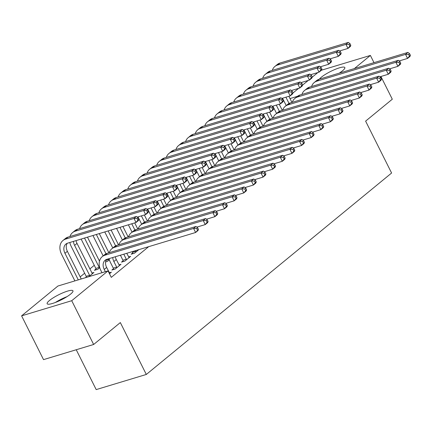 <?xml version="1.0" encoding="UTF-8"?>
<svg xmlns="http://www.w3.org/2000/svg" width="432" height="432" viewBox="0 0 432 432"><rect width="100%" height="100%" fill="white"/><g stroke="black" fill="none" stroke-linecap="round" stroke-linejoin="round"><path stroke-width="0.65" d="M319.405 79.148A14.429 2.857 153.4 0 1 321.359 77.198A14.429 2.857 153.4 0 1 335.254 69.347A14.429 2.857 153.4 0 1 344.828 67.543A14.429 2.857 153.4 0 1 342.49 70.816A14.429 2.857 153.4 0 1 339.212 73.165M70.621 294.089A14.429 2.857 153.4 0 1 56.722 301.941A14.429 2.857 153.4 0 1 47.147 303.739A14.429 2.857 153.4 0 1 49.486 300.472A14.429 2.857 153.4 0 1 63.38 292.621A14.429 2.857 153.4 0 1 72.954 290.817A14.429 2.857 153.4 0 1 70.621 294.089M94.279 265.313L89.813 268.979M84.645 273.229L80.179 276.89M292.907 93.042L298.609 88.355M302.54 85.126L308.243 80.444M312.174 77.215L317.876 72.527M76.237 349.747L96.19 389.599L146.313 374.458L391.597 173.021L365.612 121.133L392.299 99.214L380.916 76.486M146.313 374.458L120.334 322.569L93.647 344.488L43.524 359.629L21.6 315.846L57.92 286.022L108.043 270.88L71.723 300.71L21.6 315.846M105.597 261.927L107.422 261.376L109.388 259.767M132.689 252.931L131.128 254.216L134.514 253.195L138.829 249.647M85.374 277.727L86.33 276.939M91.865 273.078L93.933 272.457L88.76 276.707M113.422 268.758L111.861 270.043L115.247 269.017L121.025 264.271L118.962 264.897M108.043 270.88L111.289 277.366L148.651 246.683M109.48 273.753L111.391 272.182L109.328 272.808M123.055 260.847L121.495 262.127L124.88 261.106L130.658 256.36L128.596 256.981M95.963 269.028L94.403 270.313L97.789 269.287L99.749 267.678M297.448 96.325L289.996 98.572M321.446 70.216L370.381 55.436L354.37 68.585M373.993 62.656L370.381 55.436M93.647 344.488L71.723 300.71M109.831 273.467L106.645 267.457A9.25 6.836 50.6 0 1 106.499 259.438M105.365 271.69L104.236 269.433A9.25 6.836 50.6 0 1 105.138 260.237A9.25 6.836 50.6 0 1 106.952 259.281L195.615 232.497L193.585 228.442L104.922 255.226A13.873 10.249 -129.4 0 0 102.206 256.662A13.873 10.249 -129.4 0 0 100.85 270.454L101.979 272.711M198.45 229.365L198.023 230.521L195.615 232.497L198.45 229.365L197.64 227.745L196.673 228.533L197.489 230.153M196.673 228.533L193.585 228.442L195.993 226.465L107.33 253.249A13.873 10.249 -129.4 0 0 104.614 254.686L102.206 256.662M195.993 226.465L197.64 227.745M138.861 219.364L138.046 217.744L137.084 218.533L137.894 220.158L138.861 219.364L138.429 220.52L136.021 222.496L133.99 218.446L65.648 239.085A13.873 10.249 -129.4 0 0 62.932 240.527A13.873 10.249 -129.4 0 0 61.576 254.318L74.887 280.897M78.273 279.871L64.962 253.292A9.25 6.836 50.6 0 1 65.869 244.102A9.25 6.836 50.6 0 1 67.678 243.14L136.021 222.496L137.894 220.158M81.227 278.98L67.37 251.316A9.25 6.836 50.6 0 1 67.225 243.297M137.084 218.533L133.99 218.446L136.399 216.464L68.056 237.109A13.873 10.249 -129.4 0 0 65.34 238.55L62.932 240.527M136.399 216.464L138.046 217.744M119.464 265.556L116.278 259.54A9.25 6.836 50.6 0 1 115.317 256.754M113.589 269.519L113.292 268.148L116.678 267.122L113.87 261.522A9.25 6.836 50.6 0 1 112.763 257.526M116.678 267.122L116.807 267.732M109.096 258.628A13.873 10.249 -129.4 0 0 110.484 262.543L113.292 268.148M208.084 221.454L207.274 219.829L206.307 220.622L207.122 222.242L208.084 221.454L207.657 222.61L205.249 224.586L203.218 220.531L114.556 247.315A13.873 10.249 -129.4 0 0 111.839 248.751A13.873 10.249 -129.4 0 0 109.264 252.661M196.841 227.124L205.249 224.586L207.122 222.242M206.307 220.622L203.218 220.531L205.627 218.554L116.964 245.333A13.873 10.249 -129.4 0 0 114.248 246.775L111.839 248.751M205.627 218.554L207.274 219.829M129.098 257.645L126.749 253.298M123.223 261.608L122.926 260.237L126.311 259.211L123.795 254.189M126.311 259.211L126.446 259.821M120.409 255.215L122.926 260.237M217.717 213.543L216.907 211.918L215.946 212.711L216.756 214.331L217.717 213.543L217.291 214.693L214.882 216.675L212.852 212.62L124.189 239.404A13.873 10.249 -129.4 0 0 121.473 240.84A13.873 10.249 -129.4 0 0 118.897 244.75M206.474 219.213L214.882 216.675L216.756 214.331M215.946 212.711L212.852 212.62L215.26 210.643L126.598 237.422A13.873 10.249 -129.4 0 0 123.881 238.864L121.473 240.84M215.26 210.643L216.907 211.918M86.432 277.409L86.195 276.329L89.586 275.308L74.596 245.381A9.25 6.836 50.6 0 1 73.489 241.385M69.827 242.492A13.873 10.249 -129.4 0 0 71.21 246.407L86.195 276.329M89.586 275.308L89.716 275.918M92.367 273.737L77.009 243.405A9.25 6.836 50.6 0 1 76.048 240.613M148.495 211.453L147.679 209.833L146.718 210.622L147.528 212.242L148.495 211.453L148.063 212.609L145.654 214.585L143.624 210.53L75.281 231.174A13.873 10.249 -129.4 0 0 72.565 232.616A13.873 10.249 -129.4 0 0 69.995 236.525M137.246 217.123L145.654 214.585L147.528 212.242M146.718 210.622L143.624 210.53L146.032 208.553L77.69 229.198A13.873 10.249 -129.4 0 0 74.974 230.634L72.565 232.616M146.032 208.553L147.679 209.833M96.131 269.789L95.834 268.418L99.22 267.397L84.526 238.054M81.135 239.074L95.834 268.418M99.22 267.397L99.349 268.007M99.479 261.122L87.475 237.163M158.128 203.542L157.313 201.917L156.352 202.711L157.162 204.331L158.128 203.542L157.696 204.698L155.288 206.674L153.257 202.619L84.915 223.263A13.873 10.249 -129.4 0 0 82.199 224.699A13.873 10.249 -129.4 0 0 79.628 228.614M146.88 209.212L155.288 206.674L157.162 204.331M156.352 202.711L153.257 202.619L155.666 200.642L87.323 221.287A13.873 10.249 -129.4 0 0 84.607 222.723L82.199 224.699M155.666 200.642L157.313 201.917M67.019 296.644A14.337 2.84 -26.6 0 0 55.366 302.476M57.634 301.552A12.49 2.473 153.4 0 1 64.924 297.907M132.856 253.692L132.559 252.326L135.945 251.3L135.605 250.625M135.945 251.3L136.08 251.91M132.219 251.645L132.559 252.326M227.351 205.627L226.541 204.007L225.58 204.8L226.39 206.42L227.351 205.627L226.924 206.782L224.516 208.764L222.485 204.709L133.823 231.487A13.873 10.249 -129.4 0 0 131.107 232.929A13.873 10.249 -129.4 0 0 128.531 236.839M216.108 211.302L224.516 208.764L226.39 206.42M225.58 204.8L222.485 204.709L224.894 202.732L136.231 229.511A13.873 10.249 -129.4 0 0 133.515 230.947L131.107 232.929M224.894 202.732L226.541 204.007M236.984 197.716L236.174 196.096L235.213 196.884L236.023 198.509L236.984 197.716L236.558 198.871L234.149 200.848L232.119 196.798L143.456 223.576A13.873 10.249 -129.4 0 0 140.74 225.018A13.873 10.249 -129.4 0 0 138.164 228.928M225.742 203.391L234.149 200.848L236.023 198.509M235.213 196.884L232.119 196.798L234.527 194.816L145.865 221.6A13.873 10.249 -129.4 0 0 143.149 223.036L140.74 225.018M234.527 194.816L236.174 196.096M105.764 261.878L105.678 261.473M92.945 235.51L103.151 255.884M106.024 260.339L108.853 259.486L108.513 258.806M105.997 253.784L96.336 234.484M108.853 259.486L108.983 260.091M108.891 252.774L99.284 233.593M167.762 195.631L166.946 194.006L165.985 194.8L166.795 196.42L167.762 195.631L167.33 196.781L164.921 198.763L162.891 194.708L94.549 215.352A13.873 10.249 -129.4 0 0 91.832 216.788A13.873 10.249 -129.4 0 0 89.262 220.703M156.519 201.301L164.921 198.763L166.795 196.42M165.985 194.8L162.891 194.708L165.299 192.731L96.957 213.376A13.873 10.249 -129.4 0 0 94.241 214.812L91.832 216.788M165.299 192.731L166.946 194.006M104.755 231.941L112.784 247.973M115.63 245.867L108.146 230.92M118.525 244.863L111.094 230.024M177.395 187.715L176.58 186.095L175.619 186.889L176.429 188.509L177.395 187.715L176.963 188.87L174.555 190.852L172.525 186.797L104.182 207.441A13.873 10.249 -129.4 0 0 101.466 208.877A13.873 10.249 -129.4 0 0 98.896 212.787M166.153 193.39L174.555 190.852L176.429 188.509M175.619 186.889L172.525 186.797L174.933 184.82L106.591 205.459A13.873 10.249 -129.4 0 0 103.874 206.901L101.466 208.877M174.933 184.82L176.58 186.095M246.623 189.805L245.808 188.185L244.847 188.973L245.657 190.598L246.623 189.805L246.191 190.96L243.783 192.937L241.753 188.887L153.09 215.665A13.873 10.249 -129.4 0 0 150.374 217.102A13.873 10.249 -129.4 0 0 147.803 221.017M235.375 195.475L243.783 192.937L245.657 190.598M244.847 188.973L241.753 188.887L244.161 186.905L155.498 213.689A13.873 10.249 -129.4 0 0 152.782 215.125L150.374 217.102M244.161 186.905L245.808 188.185M116.564 228.371L122.418 240.062M125.264 237.956L119.956 227.351M128.158 236.952L122.904 226.46M187.029 179.804L186.219 178.184L185.252 178.972L186.068 180.598L187.029 179.804L186.597 180.959L184.189 182.936L182.158 178.886L113.816 199.53A13.873 10.249 -129.4 0 0 111.1 200.966A13.873 10.249 -129.4 0 0 108.529 204.876M175.786 185.479L184.189 182.936L186.068 180.598M185.252 178.972L182.158 178.886L184.567 176.904L116.224 197.548A13.873 10.249 -129.4 0 0 113.508 198.99L111.1 200.966M184.567 176.904L186.219 178.184M256.257 181.894L255.442 180.274L254.48 181.062L255.29 182.682L256.257 181.894L255.825 183.049L253.417 185.026L251.386 180.97L162.724 207.754A13.873 10.249 -129.4 0 0 160.007 209.191A13.873 10.249 -129.4 0 0 157.437 213.106M245.009 187.564L253.417 185.026L255.29 182.682M254.48 181.062L251.386 180.97L253.795 178.994L165.132 205.778A13.873 10.249 -129.4 0 0 162.416 207.214L160.007 209.191M253.795 178.994L255.442 180.274M128.374 224.807L132.052 232.151M134.897 230.045L131.76 223.781M137.792 229.041L134.714 222.89M196.663 171.893L195.853 170.273L194.886 171.061L195.701 172.687L196.663 171.893L196.231 173.048L193.822 175.025L191.797 170.969L123.455 191.614A13.873 10.249 -129.4 0 0 120.739 193.055A13.873 10.249 -129.4 0 0 118.163 196.965M185.42 177.563L193.822 175.025L195.701 172.687M194.886 171.061L191.797 170.969L194.206 168.993L125.863 189.637A13.873 10.249 -129.4 0 0 123.147 191.074L120.739 193.055M194.206 168.993L195.853 170.273M265.891 173.983L265.075 172.357L264.114 173.151L264.924 174.771L265.891 173.983L265.459 175.138L263.05 177.115L261.02 173.059L172.357 199.843A13.873 10.249 -129.4 0 0 169.641 201.28A13.873 10.249 -129.4 0 0 167.071 205.189M254.648 179.653L263.05 177.115L264.924 174.771M264.114 173.151L261.02 173.059L263.428 171.083L174.766 197.861A13.873 10.249 -129.4 0 0 172.049 199.303L169.641 201.28M263.428 171.083L265.075 172.357M138.008 216.896L141.685 224.24M144.531 222.134L141.399 215.87M147.425 221.13L144.347 214.979M206.296 163.982L205.486 162.362L204.52 163.15L205.335 164.77L206.296 163.982L205.87 165.137L203.461 167.114L201.431 163.058L133.088 183.703A13.873 10.249 -129.4 0 0 130.372 185.144A13.873 10.249 -129.4 0 0 127.796 189.054M195.053 169.652L203.461 167.114L205.335 164.77M204.52 163.15L201.431 163.058L203.839 161.082L135.497 181.726A13.873 10.249 -129.4 0 0 132.781 183.163L130.372 185.144M203.839 161.082L205.486 162.362M275.524 166.072L274.709 164.446L273.748 165.24L274.558 166.86L275.524 166.072L275.092 167.222L272.684 169.204L270.653 165.148L181.991 191.932A13.873 10.249 -129.4 0 0 179.275 193.369A13.873 10.249 -129.4 0 0 176.704 197.278M264.281 171.742L272.684 169.204L274.558 166.86M273.748 165.24L270.653 165.148L273.062 163.172L184.399 189.95A13.873 10.249 -129.4 0 0 181.683 191.392L179.275 193.369M273.062 163.172L274.709 164.446M147.641 208.98L151.324 216.324M154.165 214.223L151.033 207.959M157.064 213.214L153.981 207.068M215.93 156.071L215.12 154.445L214.153 155.239L214.969 156.859L215.93 156.071L215.503 157.226L213.095 159.203L211.064 155.147L142.722 175.792A13.873 10.249 -129.4 0 0 140.006 177.228A13.873 10.249 -129.4 0 0 137.43 181.143M204.687 161.741L213.095 159.203L214.969 156.859M214.153 155.239L211.064 155.147L213.473 153.171L145.13 173.815A13.873 10.249 -129.4 0 0 142.414 175.252L140.006 177.228M213.473 153.171L215.12 154.445M285.158 158.155L284.348 156.535L283.381 157.329L284.197 158.949L285.158 158.155L284.726 159.311L282.317 161.287L280.287 157.237L191.624 184.016A13.873 10.249 -129.4 0 0 188.908 185.458A13.873 10.249 -129.4 0 0 186.338 189.367M273.915 163.831L282.317 161.287L284.197 158.949M283.381 157.329L280.287 157.237L282.695 155.261L194.033 182.039A13.873 10.249 -129.4 0 0 191.317 183.476L188.908 185.458M282.695 155.261L284.348 156.535M157.28 201.069L160.958 208.413M163.798 206.312L160.666 200.048M166.698 205.303L163.615 199.157M225.563 148.16L224.753 146.534L223.787 147.328L224.602 148.948L225.563 148.16L225.137 149.31L222.728 151.292L220.698 147.236L152.356 167.881A13.873 10.249 -129.4 0 0 149.639 169.317A13.873 10.249 -129.4 0 0 147.064 173.227M214.321 153.83L222.728 151.292L224.602 148.948M223.787 147.328L220.698 147.236L223.106 145.26L154.764 165.904A13.873 10.249 -129.4 0 0 152.048 167.341L149.639 169.317M223.106 145.26L224.753 146.534M294.791 150.244L293.981 148.624L293.015 149.413L293.83 151.038L294.791 150.244L294.359 151.4L291.951 153.376L289.926 149.326L201.263 176.105A13.873 10.249 -129.4 0 0 198.547 177.547A13.873 10.249 -129.4 0 0 195.971 181.456M283.549 155.92L291.951 153.376L293.83 151.038M293.015 149.413L289.926 149.326L292.334 147.344L203.672 174.128A13.873 10.249 -129.4 0 0 200.956 175.565L198.547 177.547M292.334 147.344L293.981 148.624M166.914 193.158L170.591 200.502M173.437 198.396L170.3 192.137M176.332 197.392L173.254 191.246M235.197 140.243L234.387 138.623L233.426 139.417L234.236 141.037L235.197 140.243L234.77 141.399L232.362 143.375L230.332 139.325L161.989 159.97A13.873 10.249 -129.4 0 0 159.273 161.406A13.873 10.249 -129.4 0 0 156.697 165.316M223.954 145.919L232.362 143.375L234.236 141.037M233.426 139.417L230.332 139.325L232.74 137.344L164.398 157.988A13.873 10.249 -129.4 0 0 161.681 159.43L159.273 161.406M232.74 137.344L234.387 138.623M304.425 142.333L303.615 140.713L302.648 141.502L303.464 143.127L304.425 142.333L303.998 143.489L301.59 145.465L299.56 141.41L210.897 168.194A13.873 10.249 -129.4 0 0 208.181 169.63A13.873 10.249 -129.4 0 0 205.605 173.545M293.182 148.003L301.59 145.465L303.464 143.127M302.648 141.502L299.56 141.41L301.968 139.433L213.305 166.217A13.873 10.249 -129.4 0 0 210.589 167.654L208.181 169.63M301.968 139.433L303.615 140.713M176.548 185.247L180.225 192.591M183.071 190.485L179.933 184.221M185.965 189.481L182.887 183.33M244.831 132.332L244.021 130.712L243.059 131.501L243.869 133.126L244.831 132.332L244.404 133.488L241.996 135.464L239.965 131.414L171.623 152.059A13.873 10.249 -129.4 0 0 168.907 153.495A13.873 10.249 -129.4 0 0 166.331 157.405M233.588 138.002L241.996 135.464L243.869 133.126M243.059 131.501L239.965 131.414L242.374 129.433L174.031 150.077A13.873 10.249 -129.4 0 0 171.315 151.519L168.907 153.495M242.374 129.433L244.021 130.712M314.059 134.422L313.249 132.802L312.282 133.591L313.097 135.211L314.059 134.422L313.632 135.578L311.224 137.554L309.193 133.499L220.531 160.283A13.873 10.249 -129.4 0 0 217.814 161.719A13.873 10.249 -129.4 0 0 215.239 165.629M302.816 140.092L311.224 137.554L313.097 135.211M312.282 133.591L309.193 133.499L311.602 131.522L222.939 158.306A13.873 10.249 -129.4 0 0 220.223 159.743L217.814 161.719M311.602 131.522L313.249 132.802M186.181 177.336L189.859 184.68M192.704 182.574L189.567 176.31M195.599 181.57L192.521 175.419M254.47 124.421L253.654 122.801L252.693 123.59L253.503 125.21L254.47 124.421L254.038 125.577L251.629 127.553L249.599 123.498L181.256 144.142A13.873 10.249 -129.4 0 0 178.54 145.584A13.873 10.249 -129.4 0 0 175.964 149.494M243.221 130.091L251.629 127.553L253.503 125.21M252.693 123.59L249.599 123.498L252.007 121.522L183.665 142.166A13.873 10.249 -129.4 0 0 180.949 143.602L178.54 145.584M252.007 121.522L253.654 122.801M323.692 126.511L322.882 124.886L321.916 125.68L322.731 127.3L323.692 126.511L323.266 127.661L320.857 129.643L318.827 125.588L230.164 152.372A13.873 10.249 -129.4 0 0 227.448 153.808A13.873 10.249 -129.4 0 0 224.872 157.718M312.449 132.181L320.857 129.643L322.731 127.3M321.916 125.68L318.827 125.588L321.235 123.611L232.573 150.39A13.873 10.249 -129.4 0 0 229.856 151.832L227.448 153.808M321.235 123.611L322.882 124.886M195.815 169.425L199.492 176.769M202.338 174.663L199.201 168.399M205.232 173.659L202.154 167.508M264.103 116.51L263.288 114.89L262.327 115.679L263.137 117.299L264.103 116.51L263.671 117.666L261.263 119.642L259.232 115.587L190.89 136.231A13.873 10.249 -129.4 0 0 188.174 137.673A13.873 10.249 -129.4 0 0 185.603 141.583M252.855 122.18L261.263 119.642L263.137 117.299M262.327 115.679L259.232 115.587L261.641 113.611L193.298 134.255A13.873 10.249 -129.4 0 0 190.582 135.691L188.174 137.673M261.641 113.611L263.288 114.89M333.326 118.595L332.516 116.975L331.555 117.769L332.365 119.389L333.326 118.595L332.899 119.75L330.491 121.732L328.46 117.677L239.798 144.461A13.873 10.249 -129.4 0 0 237.082 145.897A13.873 10.249 -129.4 0 0 234.506 149.807M322.083 124.27L330.491 121.732L332.365 119.389M331.555 117.769L328.46 117.677L330.869 115.7L242.206 142.479A13.873 10.249 -129.4 0 0 239.49 143.921L237.082 145.897M330.869 115.7L332.516 116.975M205.448 161.509L209.126 168.853M211.972 166.752L208.834 160.488M214.866 165.742L211.788 159.597M273.737 108.599L272.921 106.974L271.96 107.768L272.77 109.388L273.737 108.599L273.305 109.75L270.896 111.731L268.866 107.676L200.524 128.32A13.873 10.249 -129.4 0 0 197.807 129.757A13.873 10.249 -129.4 0 0 195.237 133.672M262.489 114.269L270.896 111.731L272.77 109.388M271.96 107.768L268.866 107.676L271.274 105.7L202.932 126.344A13.873 10.249 -129.4 0 0 200.216 127.78L197.807 129.757M271.274 105.7L272.921 106.974M342.959 110.684L342.149 109.064L341.188 109.858L341.998 111.478L342.959 110.684L342.533 111.839L340.124 113.816L338.094 109.766L249.431 136.544A13.873 10.249 -129.4 0 0 246.715 137.986A13.873 10.249 -129.4 0 0 244.139 141.896M331.717 116.359L340.124 113.816L341.998 111.478M341.188 109.858L338.094 109.766L340.502 107.784L251.84 134.568A13.873 10.249 -129.4 0 0 249.124 136.004L246.715 137.986M340.502 107.784L342.149 109.064M215.082 153.598L218.759 160.942M221.605 158.836L218.468 152.577M224.5 157.831L221.422 151.686M283.37 100.683L282.555 99.063L281.594 99.857L282.404 101.477L283.37 100.683L282.938 101.839L280.53 103.82L278.5 99.765L210.157 120.409A13.873 10.249 -129.4 0 0 207.441 121.846A13.873 10.249 -129.4 0 0 204.871 125.755M272.128 106.358L280.53 103.82L282.404 101.477M281.594 99.857L278.5 99.765L280.908 97.789L212.566 118.433A13.873 10.249 -129.4 0 0 209.849 119.869L207.441 121.846M280.908 97.789L282.555 99.063M352.593 102.773L351.783 101.153L350.822 101.941L351.632 103.567L352.593 102.773L352.166 103.928L349.758 105.905L347.728 101.855L259.065 128.633A13.873 10.249 -129.4 0 0 256.349 130.075A13.873 10.249 -129.4 0 0 253.773 133.985M341.35 108.443L349.758 105.905L351.632 103.567M350.822 101.941L347.728 101.855L350.136 99.873L261.473 126.657A13.873 10.249 -129.4 0 0 258.757 128.093L256.349 130.075M350.136 99.873L351.783 101.153M224.716 145.687L228.393 153.031M231.239 150.925L228.101 144.666M234.133 149.92L231.055 143.77M293.004 92.772L292.189 91.152L291.227 91.946L292.037 93.566L293.004 92.772L292.572 93.928L290.164 95.904L288.133 91.854L219.791 112.498A13.873 10.249 -129.4 0 0 217.075 113.935A13.873 10.249 -129.4 0 0 214.504 117.844M281.761 98.447L290.164 95.904L292.037 93.566M291.227 91.946L288.133 91.854L290.542 89.872L222.199 110.516A13.873 10.249 -129.4 0 0 219.483 111.958L217.075 113.935M290.542 89.872L292.189 91.152M362.232 94.862L361.417 93.242L360.455 94.03L361.265 95.65L362.232 94.862L361.8 96.017L359.392 97.994L357.361 93.938L268.699 120.722A13.873 10.249 -129.4 0 0 265.982 122.159A13.873 10.249 -129.4 0 0 263.412 126.074M350.984 100.532L359.392 97.994L361.265 95.65M360.455 94.03L357.361 93.938L359.77 91.962L271.107 118.746A13.873 10.249 -129.4 0 0 268.391 120.182L265.982 122.159M359.77 91.962L361.417 93.242M234.349 137.776L238.027 145.12M240.872 143.014L237.735 136.75M243.767 142.009L240.689 135.859M302.638 84.861L301.828 83.241L300.861 84.029L301.676 85.655L302.638 84.861L302.206 86.017L299.797 87.993L297.767 83.943L229.424 104.582A13.873 10.249 -129.4 0 0 226.708 106.024A13.873 10.249 -129.4 0 0 224.138 109.933M291.395 90.531L299.797 87.993L301.676 85.655M300.861 84.029L297.767 83.943L300.175 81.961L231.833 102.605A13.873 10.249 -129.4 0 0 229.117 104.047L226.708 106.024M300.175 81.961L301.828 83.241M371.866 86.951L371.05 85.331L370.089 86.119L370.899 87.739L371.866 86.951L371.434 88.106L369.025 90.083L366.995 86.027L278.332 112.811A13.873 10.249 -129.4 0 0 275.616 114.248A13.873 10.249 -129.4 0 0 273.046 118.157M360.617 92.621L369.025 90.083L370.899 87.739M370.089 86.119L366.995 86.027L369.403 84.051L280.741 110.835A13.873 10.249 -129.4 0 0 278.024 112.271L275.616 114.248M369.403 84.051L371.05 85.331M243.983 129.865L247.66 137.209M250.506 135.103L247.369 128.839M253.4 134.098L250.322 127.948M312.271 76.95L311.461 75.33L310.495 76.118L311.31 77.738L312.271 76.95L311.839 78.106L309.431 80.082L307.406 76.027L239.063 96.671A13.873 10.249 -129.4 0 0 236.347 98.113A13.873 10.249 -129.4 0 0 233.771 102.022M301.028 82.62L309.431 80.082L311.31 77.738M310.495 76.118L307.406 76.027L309.814 74.05L241.472 94.694A13.873 10.249 -129.4 0 0 238.756 96.131L236.347 98.113M309.814 74.05L311.461 75.33M381.499 79.04L380.684 77.414L379.723 78.208L380.533 79.828L381.499 79.04L381.067 80.19L378.659 82.172L376.628 78.116L287.966 104.9A13.873 10.249 -129.4 0 0 285.25 106.337A13.873 10.249 -129.4 0 0 282.679 110.246M370.256 84.71L378.659 82.172L380.533 79.828M379.723 78.208L376.628 78.116L379.037 76.14L290.374 102.919A13.873 10.249 -129.4 0 0 287.658 104.36L285.25 106.337M379.037 76.14L380.684 77.414M253.616 121.954L257.294 129.292M260.14 127.192L257.008 120.928M263.034 126.182L259.956 120.037M321.905 69.039L321.095 67.414L320.128 68.207L320.944 69.827L321.905 69.039L321.478 70.195L319.07 72.171L317.039 68.116L248.697 88.76A13.873 10.249 -129.4 0 0 245.981 90.196A13.873 10.249 -129.4 0 0 243.405 94.111M310.662 74.709L319.07 72.171L320.944 69.827M320.128 68.207L317.039 68.116L319.448 66.139L251.105 86.783A13.873 10.249 -129.4 0 0 248.389 88.22L245.981 90.196M319.448 66.139L321.095 67.414M391.133 71.123L390.317 69.503L389.356 70.297L390.166 71.917L391.133 71.123L390.701 72.279L388.292 74.261L386.262 70.205L297.599 96.984A13.873 10.249 -129.4 0 0 294.883 98.426A13.873 10.249 -129.4 0 0 292.313 102.335M379.89 76.799L388.292 74.261L390.166 71.917M389.356 70.297L386.262 70.205L388.67 68.229L300.008 95.008A13.873 10.249 -129.4 0 0 297.292 96.449L294.883 98.426M388.67 68.229L390.317 69.503M263.25 114.037L266.933 121.381M269.773 119.281L266.641 113.017M272.673 118.271L269.59 112.126M331.538 61.128L330.728 59.503L329.762 60.296L330.577 61.916L331.538 61.128L331.112 62.278L328.703 64.26L326.673 60.205L258.331 80.849A13.873 10.249 -129.4 0 0 255.614 82.285A13.873 10.249 -129.4 0 0 253.039 86.2M320.296 66.798L328.703 64.26L330.577 61.916M329.762 60.296L326.673 60.205L329.081 58.228L260.739 78.872A13.873 10.249 -129.4 0 0 258.023 80.309L255.614 82.285M329.081 58.228L330.728 59.503M400.766 63.212L399.956 61.592L398.99 62.386L399.805 64.006L400.766 63.212L400.334 64.368L397.926 66.344L395.896 62.294L307.233 89.073A13.873 10.249 -129.4 0 0 304.517 90.515A13.873 10.249 -129.4 0 0 301.946 94.424M389.524 68.888L397.926 66.344L399.805 64.006M398.99 62.386L395.896 62.294L398.304 60.313L309.641 87.097A13.873 10.249 -129.4 0 0 306.925 88.533L304.517 90.515M398.304 60.313L399.956 61.592M272.889 106.126L276.566 113.47M279.407 111.364L276.275 105.106M282.307 110.36L279.223 104.215M341.172 53.212L340.362 51.592L339.395 52.385L340.211 54.005L341.172 53.212L340.745 54.367L338.337 56.349L336.307 52.294L267.964 72.938A13.873 10.249 -129.4 0 0 265.248 74.374A13.873 10.249 -129.4 0 0 262.672 78.284M329.929 58.887L338.337 56.349L340.211 54.005M339.395 52.385L336.307 52.294L338.715 50.317L270.373 70.956A13.873 10.249 -129.4 0 0 267.656 72.398L265.248 74.374M338.715 50.317L340.362 51.592M410.4 55.301L409.59 53.681L408.623 54.47L409.439 56.095L410.4 55.301L409.968 56.457L407.56 58.433L405.535 54.383L316.872 81.162A13.873 10.249 -129.4 0 0 314.156 82.598A13.873 10.249 -129.4 0 0 311.58 86.513M399.157 60.971L407.56 58.433L409.439 56.095M408.623 54.47L405.535 54.383L407.943 52.402L319.28 79.186A13.873 10.249 -129.4 0 0 316.564 80.622L314.156 82.598M407.943 52.402L409.59 53.681M282.523 98.215L286.2 105.559M289.046 103.453L285.908 97.195M291.94 102.449L288.862 96.298M350.806 45.301L349.996 43.681L349.034 44.469L349.844 46.094L350.806 45.301L350.379 46.456L347.971 48.433L345.94 44.383L277.598 65.027A13.873 10.249 -129.4 0 0 274.882 66.463A13.873 10.249 -129.4 0 0 272.306 70.373M339.563 50.976L347.971 48.433L349.844 46.094M349.034 44.469L345.94 44.383L348.349 42.401L280.006 63.045A13.873 10.249 -129.4 0 0 277.29 64.487L274.882 66.463M348.349 42.401L349.996 43.681M104.236 269.433L106.645 267.457M104.922 255.226L107.33 253.249M64.962 253.292L67.37 251.316M65.648 239.085L68.056 237.109M113.87 261.522L116.278 259.54M114.556 247.315L116.964 245.333M124.189 239.404L126.598 237.422M74.596 245.381L77.009 243.405M75.281 231.174L77.69 229.198M84.915 223.263L87.323 221.287M133.823 231.487L136.231 229.511M143.456 223.576L145.865 221.6M94.549 215.352L96.957 213.376M104.182 207.441L106.591 205.459M153.09 215.665L155.498 213.689M113.816 199.53L116.224 197.548M162.724 207.754L165.132 205.778M123.455 191.614L125.863 189.637M172.357 199.843L174.766 197.861M133.088 183.703L135.497 181.726M181.991 191.932L184.399 189.95M142.722 175.792L145.13 173.815M191.624 184.016L194.033 182.039M152.356 167.881L154.764 165.904M201.263 176.105L203.672 174.128M161.989 159.97L164.398 157.988M210.897 168.194L213.305 166.217M171.623 152.059L174.031 150.077M220.531 160.283L222.939 158.306M181.256 144.142L183.665 142.166M230.164 152.372L232.573 150.39M190.89 136.231L193.298 134.255M239.798 144.461L242.206 142.479M200.524 128.32L202.932 126.344M249.431 136.544L251.84 134.568M210.157 120.409L212.566 118.433M259.065 128.633L261.473 126.657M219.791 112.498L222.199 110.516M268.699 120.722L271.107 118.746M229.424 104.582L231.833 102.605M278.332 112.811L280.741 110.835M239.063 96.671L241.472 94.694M287.966 104.9L290.374 102.919M248.697 88.76L251.105 86.783M297.599 96.984L300.008 95.008M258.331 80.849L260.739 78.872M307.233 89.073L309.641 87.097M267.964 72.938L270.373 70.956M316.872 81.162L319.28 79.186M277.598 65.027L280.006 63.045"/></g></svg>
